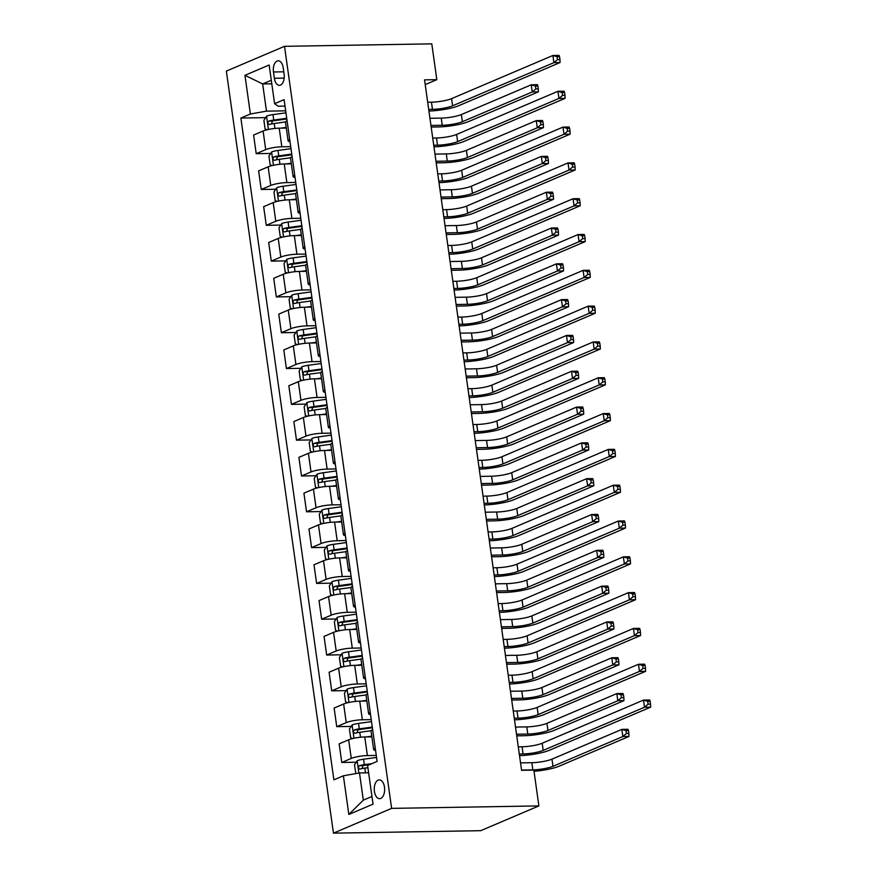<?xml version="1.0" encoding="UTF-8"?>
<svg xmlns="http://www.w3.org/2000/svg" width="877" height="877" viewBox="0 0 877 877"><rect width="100%" height="100%" fill="white"/><g stroke="black" fill="none" stroke-linecap="round" stroke-linejoin="round"><path stroke-width="1.32" d="M384.477 787.129A9.417 5.196 -91 0 0 379.281 779.861A9.417 5.196 -91 0 0 374.413 791.416A9.417 5.196 -91 0 0 379.598 798.684A9.417 5.196 -91 0 0 384.477 787.129M391.624 808.375L538.884 805.908L480.728 830.683L333.457 833.15L226.354 71.092L284.521 46.317L391.624 808.375L333.457 833.15M425.213 84.609L436.823 79.664L424.545 79.862L521.585 770.302L533.852 770.094L538.884 805.908M273.471 71.98L274.358 78.283A9.121 5.032 -91 0 0 279.379 85.321A9.121 5.032 -91 0 0 284.104 74.128L283.216 67.825A9.121 5.032 -91 0 0 278.184 60.787A9.121 5.032 -91 0 0 273.471 71.98L283.775 71.804M271.3 80.256L262.661 83.94L266.487 111.149L250.383 113.999L240.868 118.044L333.885 779.839L343.389 775.783L359.493 772.944L363.319 800.153L371.958 796.48M250.383 113.999L244.946 75.323L269.151 65.008L274.589 103.683L278.119 106.194L285.003 106.084M343.389 775.783L348.827 814.459L373.032 804.154L367.595 765.478L377.11 761.422L284.104 99.638L274.589 103.683M436.823 79.664L431.791 43.85L284.521 46.317M271.793 83.786L262.661 83.94L244.946 75.323M285.672 110.831L266.487 111.149M286.308 128.053L279.215 128.174A11.774 2.149 172 0 0 263.111 131.013L253.596 135.058L256.216 153.683L270.686 153.442M290.704 146.645L281.835 146.788A11.774 2.149 172 0 0 265.72 149.638L256.216 153.683M291.339 163.867L284.247 163.977A11.774 2.149 172 0 0 268.143 166.827L258.627 170.872L261.247 189.498L275.718 189.257M295.746 182.449L286.867 182.602A11.774 2.149 172 0 0 270.752 185.442L261.247 189.498M296.371 199.671L289.278 199.792A11.774 2.149 172 0 0 273.175 202.631L263.659 206.687L266.279 225.312L280.75 225.06M300.778 218.263L291.898 218.417A11.774 2.149 172 0 0 275.795 221.256L266.279 225.312M301.403 235.485L294.31 235.606A11.774 2.149 172 0 0 278.206 238.445L268.691 242.501L271.311 261.116L285.781 260.875M305.81 254.078L296.93 254.22A11.774 2.149 172 0 0 280.826 257.071L271.311 261.116M306.435 271.3L299.342 271.41A11.774 2.149 172 0 0 283.238 274.26L273.723 278.305L276.343 296.93L290.813 296.689M310.842 289.881L301.962 290.035A11.774 2.149 172 0 0 285.858 292.874L276.343 296.93M311.467 307.103L304.374 307.224A11.774 2.149 172 0 0 288.27 310.063L278.765 314.119L281.374 332.745L295.845 332.493M315.873 325.696L306.994 325.849A11.774 2.149 172 0 0 290.89 328.689L281.374 332.745M316.498 342.918L309.406 343.039A11.774 2.149 172 0 0 293.302 345.878L283.797 349.934L286.406 368.548L300.877 368.307M320.905 361.51L312.026 361.653A11.774 2.149 172 0 0 295.922 364.503L286.406 368.548M321.53 378.732L314.448 378.842A11.774 2.149 172 0 0 298.333 381.692L288.829 385.737L291.449 404.363L305.92 404.122M325.937 397.325L317.057 397.467A11.774 2.149 172 0 0 300.954 400.307L291.449 404.363M326.573 414.536L319.48 414.657A11.774 2.149 172 0 0 303.365 417.496L293.861 421.552L296.481 440.177L310.951 439.925M330.969 433.128L322.089 433.282A11.774 2.149 172 0 0 305.985 436.121L296.481 440.177M331.605 450.35L324.512 450.471A11.774 2.149 172 0 0 308.408 453.31L298.893 457.366L301.513 475.981L315.983 475.74M336.001 468.943L327.121 469.085A11.774 2.149 172 0 0 311.017 471.936L301.513 475.981M336.636 486.165L329.544 486.286A11.774 2.149 172 0 0 313.44 489.125L303.924 493.17L306.544 511.795L321.015 511.554M341.032 504.757L332.164 504.9A11.774 2.149 172 0 0 316.049 507.739L306.544 511.795M341.668 521.968L334.575 522.089A11.774 2.149 172 0 0 318.472 524.928L308.956 528.984L311.576 547.61L326.047 547.369M346.075 540.561L337.196 540.714A11.774 2.149 172 0 0 321.081 543.554L311.576 547.61M346.7 557.783L339.607 557.904A11.774 2.149 172 0 0 323.503 560.743L313.988 564.799L316.608 583.413L331.078 583.172M351.107 576.375L342.227 576.529A11.774 2.149 172 0 0 326.123 579.368L316.608 583.413M351.732 593.597L344.639 593.718A11.774 2.149 172 0 0 328.535 596.557L319.02 600.602L321.64 619.228L336.11 618.987M356.139 612.19L347.259 612.332A11.774 2.149 172 0 0 331.155 615.183L321.64 619.228M356.764 629.401L349.671 629.522A11.774 2.149 172 0 0 333.567 632.372L324.062 636.417L326.672 655.042L341.142 654.801M361.171 647.993L352.291 648.147A11.774 2.149 172 0 0 336.187 650.986L326.672 655.042M361.795 665.215L354.703 665.336A11.774 2.149 172 0 0 338.599 668.175L329.094 672.231L331.703 690.846L346.174 690.605M366.202 683.808L357.323 683.961A11.774 2.149 172 0 0 341.219 686.801L331.703 690.846M366.827 701.03L359.734 701.151A11.774 2.149 172 0 0 343.631 703.99L334.126 708.035L336.735 726.66L351.206 726.419M371.234 719.622L362.354 719.765A11.774 2.149 172 0 0 346.251 722.615L336.735 726.66M371.859 736.833L364.777 736.954A11.774 2.149 172 0 0 348.662 739.804L339.158 743.849L341.778 762.475L356.248 762.234M376.266 755.426L367.386 755.579A11.774 2.149 172 0 0 351.282 758.419L341.778 762.475M368.625 772.79L359.493 772.944M287.075 120.807A11.774 2.149 172 0 0 285.474 122.177L288.094 140.802A11.774 2.149 172 0 0 290.013 141.668M240.868 118.044L265.654 117.628M289.695 139.432A11.774 2.149 172 0 0 288.094 140.802M292.107 156.621A11.774 2.149 172 0 0 290.506 157.992L293.126 176.606A11.774 2.149 172 0 0 295.045 177.483M294.727 175.236A11.774 2.149 172 0 0 293.126 176.606M297.139 192.425A11.774 2.149 172 0 0 295.549 193.795L298.158 212.42A11.774 2.149 172 0 0 300.077 213.297M299.759 211.05A11.774 2.149 172 0 0 298.158 212.42M302.181 228.239A11.774 2.149 172 0 0 300.581 229.61L303.19 248.235A11.774 2.149 172 0 0 305.108 249.101M304.79 246.865A11.774 2.149 172 0 0 303.19 248.235M307.213 264.054A11.774 2.149 172 0 0 305.613 265.424L308.233 284.038A11.774 2.149 172 0 0 310.14 284.915M309.822 282.668A11.774 2.149 172 0 0 308.233 284.038M312.245 299.857A11.774 2.149 172 0 0 310.644 301.228L313.264 319.853A11.774 2.149 172 0 0 315.172 320.73M314.854 318.483A11.774 2.149 172 0 0 313.264 319.853M317.277 335.672A11.774 2.149 172 0 0 315.676 337.042L318.296 355.667A11.774 2.149 172 0 0 320.204 356.533M319.897 354.297A11.774 2.149 172 0 0 318.296 355.667M322.308 371.486A11.774 2.149 172 0 0 320.708 372.857L323.328 391.471A11.774 2.149 172 0 0 325.235 392.348M324.928 390.101A11.774 2.149 172 0 0 323.328 391.471M327.34 407.29A11.774 2.149 172 0 0 325.74 408.66L328.36 427.285A11.774 2.149 172 0 0 330.278 428.162M329.96 425.915A11.774 2.149 172 0 0 328.36 427.285M332.372 443.104A11.774 2.149 172 0 0 330.772 444.475L333.392 463.1A11.774 2.149 172 0 0 335.31 463.966M334.992 461.73A11.774 2.149 172 0 0 333.392 463.1M337.404 478.919A11.774 2.149 172 0 0 335.803 480.289L338.423 498.903A11.774 2.149 172 0 0 340.342 499.78M340.024 497.533A11.774 2.149 172 0 0 338.423 498.903M342.436 514.733A11.774 2.149 172 0 0 340.846 516.093L343.455 534.718A11.774 2.149 172 0 0 345.374 535.595M345.056 533.348A11.774 2.149 172 0 0 343.455 534.718M347.467 550.537A11.774 2.149 172 0 0 345.878 551.907L348.487 570.532A11.774 2.149 172 0 0 350.405 571.409M350.087 569.162A11.774 2.149 172 0 0 348.487 570.532M352.51 586.351A11.774 2.149 172 0 0 350.91 587.722L353.519 606.336A11.774 2.149 172 0 0 355.437 607.213M355.119 604.977A11.774 2.149 172 0 0 353.519 606.336M357.542 622.166A11.774 2.149 172 0 0 355.941 623.525L358.561 642.15A11.774 2.149 172 0 0 360.469 643.027M360.151 640.78A11.774 2.149 172 0 0 358.561 642.15M362.574 657.969A11.774 2.149 172 0 0 360.973 659.34L363.593 677.965A11.774 2.149 172 0 0 365.501 678.842M365.194 676.595A11.774 2.149 172 0 0 363.593 677.965M367.606 693.784A11.774 2.149 172 0 0 366.005 695.154L368.625 713.768A11.774 2.149 172 0 0 370.532 714.645M370.226 712.409A11.774 2.149 172 0 0 368.625 713.768M372.637 729.598A11.774 2.149 172 0 0 371.037 730.958L373.657 749.583A11.774 2.149 172 0 0 375.564 750.46M375.257 748.213A11.774 2.149 172 0 0 373.657 749.583M348.827 814.459L363.319 800.153M428.7 109.417L432.46 109.351A14.712 2.686 172 0 0 452.598 105.799L553.913 62.651L552.905 55.481L559.044 55.383L559.548 56.687L557.092 56.731L557.498 59.603L559.954 59.559L559.548 56.687M427.691 102.247L431.462 102.192A14.712 2.686 172 0 0 451.589 98.641L552.905 55.481L557.092 56.731M557.498 59.603L553.913 62.651L560.052 62.541L458.737 105.7A22.068 4.023 -8 0 1 428.93 111.017M560.052 62.541L559.954 59.559M280.837 128.141L286.209 127.406M267.068 129.774L265.095 128.919L263.889 120.324L266.63 116.126A7.794 1.425 -8 0 1 272.977 114.624L285.957 112.837M430.958 125.455L442.249 125.268A14.712 2.686 172 0 0 462.387 121.717L532.262 91.953L538.401 91.855L468.526 121.607A22.068 4.023 -8 0 1 438.325 126.935L431.177 127.055M286.724 118.274L273.745 120.072A7.794 1.425 172 0 0 268.877 121.059C267.43 122.725 267.595 123.876 269.36 124.501A7.794 1.425 -8 0 1 274.227 123.504L285.507 121.947M271.421 123.986L272.418 121.004A3.968 0.724 -8 0 1 273.777 120.763L286.823 118.965M429.949 118.296L441.252 118.099A14.712 2.686 172 0 0 461.379 114.547L531.254 84.795L537.393 84.685L537.897 86.001L535.441 86.034L535.847 88.906L538.303 88.862L537.897 86.001M535.847 88.906L532.262 91.953L531.254 84.795L535.441 86.034M538.401 91.855L538.303 88.862M433.731 145.231L437.502 145.165A14.712 2.686 172 0 0 457.63 141.614L558.945 98.454L557.936 91.296L564.075 91.197L564.58 92.502L562.124 92.545L562.53 95.407L564.985 95.363L564.58 92.502M432.723 138.062L436.494 137.996A14.712 2.686 172 0 0 456.621 134.444L557.936 91.296L562.124 92.545M562.53 95.407L558.945 98.454L565.084 98.356L463.769 141.504A22.068 4.023 -8 0 1 433.962 146.832M565.084 98.356L564.985 95.363M438.763 181.035L442.534 180.969A14.712 2.686 172 0 0 462.661 177.417L563.977 134.269L562.968 127.11L569.107 127.001L569.611 128.316L567.156 128.36L567.562 131.221L570.017 131.177L569.611 128.316M437.766 173.876L441.526 173.81A14.712 2.686 172 0 0 461.653 170.259L562.968 127.11L567.156 128.36M567.562 131.221L563.977 134.269L570.116 134.17L468.8 177.318A22.068 4.023 -8 0 1 438.993 182.635M570.116 134.17L570.017 131.177M443.806 216.849L447.566 216.783A14.712 2.686 172 0 0 467.693 213.232L569.009 170.083L568 162.914L574.139 162.815L574.643 164.131L572.188 164.163L572.593 167.036L575.049 166.992L574.643 164.131M442.797 209.691L446.557 209.625A14.712 2.686 172 0 0 466.685 206.073L568 162.914L572.188 164.163M572.593 167.036L569.009 170.083L575.148 169.974L473.832 213.133A22.068 4.023 -8 0 1 444.025 218.45M575.148 169.974L575.049 166.992M285.88 163.955L291.241 163.21M272.1 165.578L270.138 164.733L268.921 156.139L271.673 151.94A7.794 1.425 -8 0 1 278.009 150.438L290.989 148.651M435.99 161.269L447.281 161.072A14.712 2.686 172 0 0 467.419 157.52L537.294 127.768L543.433 127.658L473.558 157.421A22.068 4.023 -8 0 1 443.356 162.749L436.22 162.87M291.756 154.089L278.776 155.876A7.794 1.425 172 0 0 273.909 156.873C272.462 158.54 272.626 159.68 274.402 160.305A7.794 1.425 -8 0 1 279.259 159.318L290.539 157.761M276.452 159.8L277.45 156.808A3.968 0.724 -8 0 1 278.809 156.577L291.855 154.78M434.981 154.1L446.283 153.913A14.712 2.686 172 0 0 466.411 150.362L536.285 120.598L542.424 120.5L542.929 121.804L540.473 121.848L540.879 124.709L543.334 124.677L542.929 121.804M540.879 124.709L537.294 127.768L536.285 120.598L540.473 121.848M543.433 127.658L543.334 124.677M290.912 199.77L296.283 199.024M277.132 201.392L275.17 200.548L273.964 191.953L276.704 187.744A7.794 1.425 -8 0 1 283.041 186.242L296.02 184.455M441.021 197.073L452.324 196.886A14.712 2.686 172 0 0 472.451 193.335L542.326 163.571L548.465 163.473L478.59 193.236A22.068 4.023 -8 0 1 448.388 198.564L441.252 198.684M296.788 189.903L283.808 191.69A7.794 1.425 172 0 0 278.952 192.677C277.494 194.354 277.658 195.494 279.434 196.119A7.794 1.425 -8 0 1 284.291 195.132L295.571 193.576M281.495 195.615L282.482 192.622A3.968 0.724 -8 0 1 283.852 192.392L296.886 190.594M440.013 189.914L451.315 189.728A14.712 2.686 172 0 0 471.442 186.176L541.317 156.413L547.456 156.314L547.961 157.619L545.505 157.663L545.911 160.524L548.366 160.48L547.961 157.619M545.911 160.524L542.326 163.571L541.317 156.413L545.505 157.663M548.465 163.473L548.366 160.48M295.944 235.573L301.315 234.839M282.164 237.207L280.201 236.351L278.996 227.757L281.736 223.558A7.794 1.425 -8 0 1 288.073 222.056L301.052 220.27M446.053 232.887L457.355 232.701A14.712 2.686 172 0 0 477.483 229.149L547.358 199.386L553.497 199.287L483.622 229.04A22.068 4.023 -8 0 1 453.42 234.378L446.283 234.488M301.82 225.707L288.84 227.505A7.794 1.425 172 0 0 283.984 228.491C282.526 230.158 282.69 231.309 284.466 231.934A7.794 1.425 -8 0 1 289.322 230.936L300.603 229.379M286.527 231.418L287.513 228.437A3.968 0.724 -8 0 1 288.884 228.195L301.918 226.398M445.045 225.729L456.347 225.542A14.712 2.686 172 0 0 476.474 221.98L546.349 192.227L552.488 192.118L552.992 193.433L550.537 193.466L550.942 196.338L553.398 196.295L552.992 193.433M550.942 196.338L547.358 199.386L546.349 192.227L550.537 193.466M553.497 199.287L553.398 196.295M448.838 252.664L452.598 252.598A14.712 2.686 172 0 0 472.725 249.046L574.04 205.887L573.043 198.728L579.171 198.63L579.675 199.934L577.219 199.978L577.625 202.839L580.081 202.806L579.675 199.934M447.829 245.494L451.589 245.428A14.712 2.686 172 0 0 471.727 241.877L573.043 198.728L577.219 199.978M577.625 202.839L574.04 205.887L580.179 205.788L478.864 248.936A22.068 4.023 -8 0 1 449.057 254.264M580.179 205.788L580.081 202.806M300.975 271.388L306.347 270.642M287.196 273.01L285.233 272.166L284.027 263.571L286.768 259.373A7.794 1.425 -8 0 1 293.104 257.871L306.084 256.084M451.085 268.702L462.387 268.515A14.712 2.686 172 0 0 482.514 264.953L552.389 235.2L558.528 235.091L488.653 264.854A22.068 4.023 -8 0 1 458.452 270.182L451.315 270.302M306.851 261.521L293.872 263.308A7.794 1.425 172 0 0 289.015 264.306C287.557 265.972 287.722 267.112 289.498 267.737A7.794 1.425 -8 0 1 294.354 266.751L305.645 265.194M291.559 267.233L292.545 264.24A3.968 0.724 -8 0 1 293.916 264.01L306.95 262.212M450.076 261.532L461.379 261.346A14.712 2.686 172 0 0 481.506 257.794L551.381 228.031L557.52 227.932L558.024 229.237L555.569 229.281L555.974 232.142L558.43 232.109L558.024 229.237M555.974 232.142L552.389 235.2L551.381 228.031L555.569 229.281M558.528 235.091L558.43 232.109M453.869 288.467L457.63 288.401A14.712 2.686 172 0 0 477.757 284.85L579.072 241.701L578.075 234.543L584.203 234.433L584.707 235.749L582.262 235.792L582.657 238.654L585.112 238.61L584.707 235.749M452.861 281.309L456.621 281.243A14.712 2.686 172 0 0 476.759 277.691L578.075 234.543L582.262 235.792M582.657 238.654L579.072 241.701L585.211 241.603L483.896 284.751A22.068 4.023 -8 0 1 454.089 290.068M585.211 241.603L585.112 238.61M306.007 307.202L311.379 306.457M292.238 308.825L290.265 307.98L289.059 299.386L291.8 295.176A7.794 1.425 -8 0 1 298.136 293.685L311.127 291.888M456.117 304.516L467.419 304.319A14.712 2.686 172 0 0 487.546 300.767L557.421 271.004L563.56 270.905L493.685 300.668A22.068 4.023 -8 0 1 463.484 305.996L456.347 306.117M311.883 297.336L298.904 299.123A7.794 1.425 172 0 0 294.047 300.12C292.589 301.787 292.754 302.927 294.529 303.552A7.794 1.425 -8 0 1 299.386 302.565L310.677 301.008M296.59 303.047L297.577 300.055A3.968 0.724 -8 0 1 298.947 299.824L311.982 298.027M455.119 297.347L466.411 297.16A14.712 2.686 172 0 0 486.549 293.609L556.424 263.845L562.552 263.747L563.056 265.051L560.6 265.095L561.006 267.956L563.462 267.913L563.056 265.051M561.006 267.956L557.421 271.004L556.424 263.845L560.6 265.095M563.56 270.905L563.462 267.913M458.901 324.282L462.661 324.216A14.712 2.686 172 0 0 482.799 320.664L584.115 277.516L583.106 270.357L589.234 270.248L589.75 271.563L587.294 271.596L587.689 274.468L590.144 274.424L589.75 271.563M457.893 317.123L461.653 317.057A14.712 2.686 172 0 0 481.791 313.506L583.106 270.357L587.294 271.596M587.689 274.468L584.115 277.516L590.243 277.406L488.927 320.565A22.068 4.023 -8 0 1 459.12 325.882M590.243 277.406L590.144 274.424M311.039 343.006L316.411 342.271M297.27 344.639L295.297 343.784L294.091 335.189L296.832 330.991A7.794 1.425 -8 0 1 303.168 329.489L316.158 327.702M461.149 340.32L472.451 340.133A14.712 2.686 172 0 0 492.578 336.582L562.453 306.818L568.592 306.72L498.717 336.472A22.068 4.023 -8 0 1 468.515 341.811L461.379 341.931M316.915 333.15L303.935 334.937A7.794 1.425 172 0 0 299.079 335.924C297.632 337.59 297.785 338.741 299.561 339.366A7.794 1.425 -8 0 1 304.418 338.369L315.709 336.812M301.622 338.851L302.609 335.869A3.968 0.724 -8 0 1 303.979 335.628L317.014 333.841M460.151 333.161L471.442 332.975A14.712 2.686 172 0 0 491.58 329.412L561.455 299.66L567.583 299.55L568.088 300.866L565.643 300.91L566.038 303.771L568.493 303.727L568.088 300.866M566.038 303.771L562.453 306.818L561.455 299.66L565.643 300.91M568.592 306.72L568.493 303.727M463.933 360.096L467.693 360.03A14.712 2.686 172 0 0 487.831 356.479L589.147 313.33L588.138 306.161L594.277 306.062L594.781 307.367L592.326 307.41L592.72 310.272L595.176 310.239L594.781 307.367M462.924 352.927L466.685 352.872A14.712 2.686 172 0 0 486.823 349.309L588.138 306.161L592.326 307.41M592.72 310.272L589.147 313.33L595.275 313.221L493.959 356.369A22.068 4.023 -8 0 1 464.152 361.697M595.275 313.221L595.176 310.239M316.071 378.82L321.442 378.075M302.302 380.443L300.329 379.598L299.123 371.004L301.863 366.805A7.794 1.425 -8 0 1 308.211 365.303L321.19 363.517M466.191 376.134L477.483 375.948A14.712 2.686 172 0 0 497.621 372.385L567.496 342.633L573.624 342.523L503.749 372.286A22.068 4.023 -8 0 1 473.558 377.614L466.411 377.735M321.958 368.954L308.967 370.741A7.794 1.425 172 0 0 304.111 371.738C302.664 373.405 302.817 374.556 304.593 375.181A7.794 1.425 -8 0 1 309.449 374.183L320.741 372.626M306.654 374.665L307.641 371.684A3.968 0.724 -8 0 1 309.011 371.442L322.045 369.645M465.183 368.976L476.474 368.778A14.712 2.686 172 0 0 496.612 365.227L566.487 335.463L572.626 335.365L573.13 336.669L570.675 336.713L571.07 339.585L573.525 339.542L573.13 336.669M571.07 339.585L567.496 342.633L566.487 335.463L570.675 336.713M573.624 342.523L573.525 339.542M468.965 395.9L472.725 395.845A14.712 2.686 172 0 0 492.863 392.282L594.178 349.134L593.17 341.975L599.309 341.877L599.813 343.181L597.358 343.225L597.763 346.086L600.208 346.042L599.813 343.181M467.956 388.741L471.716 388.675A14.712 2.686 172 0 0 491.854 385.124L593.17 341.975L597.358 343.225M597.763 346.086L594.178 349.134L600.317 349.035L498.991 392.183A22.068 4.023 -8 0 1 469.195 397.511M600.317 349.035L600.208 346.042M321.103 414.635L326.474 413.889M307.334 416.257L305.36 415.413L304.155 406.818L306.895 402.609A7.794 1.425 -8 0 1 313.242 401.118L326.222 399.32M471.223 411.949L482.514 411.752A14.712 2.686 172 0 0 502.653 408.2L572.528 378.436L578.656 378.338L508.781 408.101A22.068 4.023 -8 0 1 478.59 413.429L471.442 413.549M326.989 404.768L313.999 406.555A7.794 1.425 172 0 0 309.142 407.553C307.695 409.219 307.849 410.359 309.625 410.984A7.794 1.425 -8 0 1 314.481 409.998L325.773 408.441M311.686 410.48L312.672 407.487A3.968 0.724 -8 0 1 314.043 407.257L327.088 405.459M470.215 404.779L481.506 404.593A14.712 2.686 172 0 0 501.644 401.041L571.519 371.278L577.658 371.179L578.162 372.484L575.707 372.528L576.101 375.389L578.557 375.345L578.162 372.484M576.101 375.389L572.528 378.436L571.519 371.278L575.707 372.528M578.656 378.338L578.557 375.345M473.997 431.714L477.757 431.648A14.712 2.686 172 0 0 497.895 428.097L599.21 384.948L598.202 377.79L604.341 377.68L604.845 378.996L602.389 379.028L602.795 381.901L605.251 381.857L604.845 378.996M472.988 424.556L476.759 424.49A14.712 2.686 172 0 0 496.886 420.938L598.202 377.79L602.389 379.028M602.795 381.901L599.21 384.948L605.349 384.85L504.034 427.998A22.068 4.023 -8 0 1 474.227 433.315M605.349 384.85L605.251 381.857M326.134 450.438L331.506 449.704M312.365 452.072L310.392 451.216L309.186 442.622L311.927 438.423A7.794 1.425 -8 0 1 318.274 436.921L331.254 435.135M476.255 447.752L487.546 447.566A14.712 2.686 172 0 0 507.684 444.014L577.559 414.251L583.698 414.152L513.812 443.905A22.068 4.023 -8 0 1 483.622 449.243L476.474 449.364M332.021 440.583L319.042 442.37A7.794 1.425 172 0 0 314.174 443.356C312.727 445.023 312.892 446.174 314.657 446.799A7.794 1.425 -8 0 1 319.524 445.801L330.804 444.255M316.718 446.294L317.704 443.302A3.968 0.724 -8 0 1 319.075 443.06L332.12 441.274M475.246 440.594L486.538 440.407A14.712 2.686 172 0 0 506.676 436.845L576.551 407.092L582.69 406.983L583.194 408.298L580.738 408.342L581.144 411.203L583.589 411.16L583.194 408.298M581.144 411.203L577.559 414.251L576.551 407.092L580.738 408.342M583.698 414.152L583.589 411.16M479.028 467.529L482.799 467.463A14.712 2.686 172 0 0 502.927 463.911L604.242 420.763L603.233 413.593L609.372 413.495L609.877 414.799L607.421 414.843L607.827 417.704L610.282 417.671L609.877 414.799M478.02 460.359L481.791 460.304A14.712 2.686 172 0 0 501.918 456.742L603.233 413.593L607.421 414.843M607.827 417.704L604.242 420.763L610.381 420.653L509.066 463.801A22.068 4.023 -8 0 1 479.259 469.129M610.381 420.653L610.282 417.671M331.166 486.253L336.538 485.507M317.397 487.875L315.435 487.031L314.218 478.436L316.97 474.238A7.794 1.425 -8 0 1 323.306 472.736L336.286 470.949M481.287 483.567L492.578 483.38A14.712 2.686 172 0 0 512.716 479.829L582.591 450.065L588.73 449.956L518.855 479.719A22.068 4.023 -8 0 1 488.653 485.047L481.506 485.167M337.053 476.386L324.073 478.173A7.794 1.425 172 0 0 319.206 479.171C317.759 480.837 317.923 481.988 319.688 482.613A7.794 1.425 -8 0 1 324.556 481.616L335.836 480.059M321.749 482.098L322.747 479.116A3.968 0.724 -8 0 1 324.106 478.875L337.152 477.077M480.278 476.408L491.58 476.211A14.712 2.686 172 0 0 511.708 472.659L581.583 442.896L587.722 442.797L588.226 444.113L585.77 444.146L586.176 447.018L588.631 446.974L588.226 444.113M586.176 447.018L582.591 450.065L581.583 442.896L585.77 444.146M588.73 449.956L588.631 446.974M484.06 503.332L487.831 503.277A14.712 2.686 172 0 0 507.958 499.715L609.274 456.566L608.265 449.408L614.404 449.309L614.909 450.614L612.453 450.657L612.859 453.519L615.314 453.475L614.909 450.614M483.063 496.174L486.823 496.108A14.712 2.686 172 0 0 506.95 492.556L608.265 449.408L612.453 450.657M612.859 453.519L609.274 456.566L615.413 456.468L514.097 499.616A22.068 4.023 -8 0 1 484.29 504.944M615.413 456.468L615.314 453.475M336.209 522.067L341.581 521.322M322.429 523.69L320.467 522.845L319.25 514.251L322.002 510.041A7.794 1.425 -8 0 1 328.338 508.55L341.317 506.753M486.318 519.381L497.621 519.184A14.712 2.686 172 0 0 517.748 515.632L587.623 485.869L593.762 485.77L523.887 515.533A22.068 4.023 -8 0 1 493.685 520.861L486.549 520.982M342.085 512.201L329.105 513.988A7.794 1.425 172 0 0 324.249 514.985C322.791 516.652 322.955 517.792 324.731 518.417A7.794 1.425 -8 0 1 329.588 517.43L340.868 515.873M326.781 517.912L327.779 514.92A3.968 0.724 -8 0 1 329.138 514.689L342.183 512.892M485.31 512.212L496.612 512.025A14.712 2.686 172 0 0 516.739 508.474L586.614 478.71L592.753 478.612L593.258 479.916L590.802 479.96L591.208 482.821L593.663 482.788L593.258 479.916M591.208 482.821L587.623 485.869L586.614 478.71L590.802 479.96M593.762 485.77L593.663 482.788M489.092 539.147L492.863 539.081A14.712 2.686 172 0 0 512.99 535.529L614.306 492.381L613.297 485.222L619.436 485.113L619.94 486.428L617.485 486.461L617.89 489.333L620.346 489.289L619.94 486.428M488.094 531.988L491.854 531.922A14.712 2.686 172 0 0 511.982 528.371L613.297 485.222L617.485 486.461M617.89 489.333L614.306 492.381L620.445 492.282L519.129 535.43A22.068 4.023 -8 0 1 489.322 540.747M620.445 492.282L620.346 489.289M341.241 557.871L346.612 557.136M327.461 559.504L325.499 558.66L324.293 550.065L327.033 545.856A7.794 1.425 -8 0 1 333.37 544.354L346.349 542.567M491.35 555.185L502.653 554.998A14.712 2.686 172 0 0 522.78 551.447L592.655 521.683L598.794 521.585L528.919 551.337A22.068 4.023 -8 0 1 498.717 556.676L491.58 556.796M347.117 548.015L334.137 549.802A7.794 1.425 172 0 0 329.281 550.789C327.823 552.455 327.987 553.606 329.763 554.231A7.794 1.425 -8 0 1 334.619 553.234L345.9 551.688M331.824 553.727L332.811 550.734A3.968 0.724 -8 0 1 334.181 550.504L347.215 548.706M490.342 548.026L501.644 547.84A14.712 2.686 172 0 0 521.771 544.288L591.646 514.525L597.785 514.415L598.289 515.731L595.834 515.775L596.239 518.636L598.695 518.592L598.289 515.731M596.239 518.636L592.655 521.683L591.646 514.525L595.834 515.775M598.794 521.585L598.695 518.592M494.135 574.961L497.895 574.895A14.712 2.686 172 0 0 518.022 571.344L619.337 528.195L618.329 521.026L624.468 520.927L624.972 522.232L622.517 522.275L622.922 525.137L625.378 525.104L624.972 522.232M493.126 567.792L496.886 567.737A14.712 2.686 172 0 0 517.013 564.174L618.329 521.026L622.517 522.275M622.922 525.137L619.337 528.195L625.476 528.086L524.161 571.234A22.068 4.023 -8 0 1 494.354 576.562M625.476 528.086L625.378 525.104M346.272 593.685L351.644 592.951M332.493 595.308L330.53 594.463L329.324 585.869L332.065 581.67A7.794 1.425 -8 0 1 338.401 580.168L351.381 578.381M496.382 590.999L507.684 590.813A14.712 2.686 172 0 0 527.811 587.261L597.686 557.498L603.825 557.388L533.95 587.151A22.068 4.023 -8 0 1 503.749 592.479L496.612 592.6M352.148 583.819L339.169 585.617A7.794 1.425 172 0 0 334.312 586.603C332.854 588.27 333.019 589.421 334.795 590.046A7.794 1.425 -8 0 1 339.651 589.048L350.932 587.491M336.856 589.53L337.842 586.549A3.968 0.724 -8 0 1 339.213 586.307L352.247 584.51M495.373 583.841L506.676 583.643A14.712 2.686 172 0 0 526.803 580.092L596.678 550.339L602.817 550.23L603.321 551.545L600.866 551.578L601.271 554.45L603.727 554.407L603.321 551.545M601.271 554.45L597.686 557.498L596.678 550.339L600.866 551.578M603.825 557.388L603.727 554.407M499.166 610.765L502.927 610.71A14.712 2.686 172 0 0 523.054 607.158L624.369 563.999L623.372 556.84L629.5 556.742L630.004 558.046L627.548 558.09L627.954 560.951L630.41 560.907L630.004 558.046M498.158 603.606L501.918 603.54A14.712 2.686 172 0 0 522.056 599.989L623.372 556.84L627.548 558.09M627.954 560.951L624.369 563.999L630.508 563.9L529.193 607.048A22.068 4.023 -8 0 1 499.386 612.376M630.508 563.9L630.41 560.907M351.304 629.5L356.676 628.754M337.535 631.122L335.562 630.278L334.356 621.683L337.097 617.474A7.794 1.425 -8 0 1 343.433 615.983L356.413 614.185M501.414 626.814L512.716 626.616A14.712 2.686 172 0 0 532.843 623.065L602.718 593.312L608.857 593.203L538.982 622.966A22.068 4.023 -8 0 1 508.781 628.294L501.644 628.414M357.18 619.633L344.201 621.42A7.794 1.425 172 0 0 339.344 622.418C337.886 624.084 338.051 625.224 339.827 625.849A7.794 1.425 -8 0 1 344.683 624.862L355.974 623.306M341.887 625.345L342.874 622.352A3.968 0.724 -8 0 1 344.244 622.122L357.279 620.324M500.405 619.644L511.708 619.458A14.712 2.686 172 0 0 531.835 615.906L601.71 586.143L607.849 586.044L608.353 587.349L605.897 587.393L606.303 590.254L608.759 590.221L608.353 587.349M606.303 590.254L602.718 593.312L601.71 586.143L605.897 587.393M608.857 593.203L608.759 590.221M504.198 646.579L507.958 646.513A14.712 2.686 172 0 0 528.086 642.962L629.401 599.813L628.403 592.655L634.531 592.545L635.036 593.861L632.591 593.893L632.986 596.766L635.441 596.722L635.036 593.861M503.19 639.421L506.95 639.355A14.712 2.686 172 0 0 527.088 635.803L628.403 592.655L632.591 593.893M632.986 596.766L629.401 599.813L635.54 599.715L534.225 642.863A22.068 4.023 -8 0 1 504.418 648.18M635.54 599.715L635.441 596.722M356.336 665.303L361.708 664.569M342.567 666.937L340.594 666.092L339.388 657.498L342.129 653.288A7.794 1.425 -8 0 1 348.465 651.786L361.456 650M506.446 662.617L517.748 662.431A14.712 2.686 172 0 0 537.875 658.879L607.75 629.116L613.889 629.017L544.014 658.78A22.068 4.023 -8 0 1 513.812 664.108L506.676 664.229M362.212 655.448L349.232 657.235A7.794 1.425 172 0 0 344.376 658.221C342.918 659.888 343.082 661.039 344.858 661.664A7.794 1.425 -8 0 1 349.715 660.666L361.006 659.12M346.919 661.159L347.906 658.167A3.968 0.724 -8 0 1 349.276 657.936L362.311 656.139M505.448 655.459L516.739 655.272A14.712 2.686 172 0 0 536.877 651.721L606.752 621.957L612.88 621.859L613.385 623.163L610.929 623.207L611.335 626.068L613.79 626.025L613.385 623.163M611.335 626.068L607.75 629.116L606.752 621.957L610.929 623.207M613.889 629.017L613.79 626.025M509.23 682.394L512.99 682.328A14.712 2.686 172 0 0 533.128 678.776L634.444 635.628L633.435 628.458L639.574 628.36L640.078 629.664L637.623 629.708L638.017 632.569L640.473 632.536L640.078 629.664M508.221 675.224L511.982 675.169A14.712 2.686 172 0 0 532.12 671.618L633.435 628.458L637.623 629.708M638.017 632.569L634.444 635.628L640.572 635.518L539.256 678.666A22.068 4.023 -8 0 1 509.449 683.994M640.572 635.518L640.473 632.536M361.368 701.118L366.739 700.383M347.599 702.751L345.626 701.896L344.42 693.301L347.16 689.103A7.794 1.425 -8 0 1 353.497 687.601L366.487 685.814M511.477 698.432L522.78 698.245A14.712 2.686 172 0 0 542.907 694.694L612.793 664.93L618.921 664.832L549.046 694.584A22.068 4.023 -8 0 1 518.855 699.912L511.708 700.032M367.244 691.251L354.264 693.049A7.794 1.425 172 0 0 349.408 694.036C347.961 695.702 348.114 696.853 349.89 697.478A7.794 1.425 -8 0 1 354.747 696.481L366.038 694.924M351.951 696.963L352.938 693.981A3.968 0.724 -8 0 1 354.308 693.74L367.342 691.942M510.48 691.273L521.771 691.076A14.712 2.686 172 0 0 541.909 687.524L611.784 657.772L617.912 657.662L618.417 658.978L615.972 659.011L616.367 661.883L618.822 661.839L618.417 658.978M616.367 661.883L612.793 664.93L611.784 657.772L615.972 659.011M618.921 664.832L618.822 661.839M514.262 718.197L518.022 718.142A14.712 2.686 172 0 0 538.16 714.591L639.476 671.431L638.467 664.273L644.606 664.174L645.11 665.479L642.655 665.522L643.049 668.384L645.505 668.34L645.11 665.479M513.253 711.039L517.013 710.973A14.712 2.686 172 0 0 537.152 707.421L638.467 664.273L642.655 665.522M643.049 668.384L639.476 671.431L645.604 671.333L544.288 714.481A22.068 4.023 -8 0 1 514.492 719.809M645.604 671.333L645.505 668.34M366.4 736.932L371.771 736.187M352.631 738.555L350.657 737.71L349.452 729.116L352.192 724.906A7.794 1.425 -8 0 1 358.54 723.415L371.519 721.628M516.52 734.246L527.811 734.049A14.712 2.686 172 0 0 547.95 730.497L617.825 700.745L623.953 700.635L554.078 730.398A22.068 4.023 -8 0 1 523.887 735.726L516.739 735.847M372.286 727.066L359.296 728.853A7.794 1.425 172 0 0 354.44 729.85C352.993 731.517 353.146 732.657 354.922 733.282A7.794 1.425 -8 0 1 359.778 732.295L371.07 730.738M356.983 732.777L357.969 729.785A3.968 0.724 -8 0 1 359.34 729.554L372.374 727.757M515.512 727.077L526.803 726.89A14.712 2.686 172 0 0 546.941 723.339L616.816 693.575L622.955 693.477L623.459 694.781L621.004 694.825L621.398 697.686L623.854 697.653L623.459 694.781M621.398 697.686L617.825 700.745L616.816 693.575L621.004 694.825M623.953 700.635L623.854 697.653M519.294 754.012L523.054 753.946A14.712 2.686 172 0 0 543.192 750.394L644.507 707.246L643.499 700.087L649.638 699.978L650.142 701.293L647.686 701.337L648.092 704.198L650.537 704.154L650.142 701.293M518.285 746.853L522.056 746.787A14.712 2.686 172 0 0 542.183 743.236L643.499 700.087L647.686 701.337M648.092 704.198L644.507 707.246L650.646 707.147L549.331 750.295A22.068 4.023 -8 0 1 519.524 755.612M650.646 707.147L650.537 704.154M355.843 773.591L354.483 764.93L357.224 760.721A7.794 1.425 -8 0 1 363.571 759.219L376.551 757.432M371.958 763.615L364.328 764.667A7.794 1.425 172 0 0 359.471 765.654C358.024 767.32 358.178 768.471 359.954 769.096A7.794 1.425 -8 0 1 364.81 768.109L367.912 767.682M362.015 768.592L363.001 765.599A3.968 0.724 -8 0 1 364.372 765.369L369.524 764.656M520.543 762.891L531.835 762.705A14.712 2.686 172 0 0 551.973 759.153L621.848 729.39L627.987 729.291L628.491 730.596L626.035 730.64L626.441 733.501L628.886 733.457L628.491 730.596M521.552 770.05L532.843 769.863A14.712 2.686 172 0 0 552.981 766.312L622.856 736.548L621.848 729.39L626.035 730.64M626.441 733.501L622.856 736.548L628.984 736.45L559.109 766.213A22.068 4.023 -8 0 1 534.027 771.289M628.984 736.45L628.886 733.457M281.835 146.788L279.215 128.174M286.867 182.602L284.247 163.977M291.898 218.417L289.278 199.792M296.93 254.22L294.31 235.606M301.962 290.035L299.342 271.41M306.994 325.849L304.374 307.224M312.026 361.653L309.406 343.039M317.057 397.467L314.448 378.842M322.089 433.282L319.48 414.657M327.121 469.085L324.512 450.471M332.164 504.9L329.544 486.286M337.196 540.714L334.575 522.089M342.227 576.529L339.607 557.904M347.259 612.332L344.639 593.718M352.291 648.147L349.671 629.522M357.323 683.961L354.703 665.336M362.354 719.765L359.734 701.151M367.386 755.579L364.777 736.954M265.72 149.638L263.111 131.013M270.752 185.442L268.143 166.827M275.795 221.256L273.175 202.631M280.826 257.071L278.206 238.445M285.858 292.874L283.238 274.26M290.89 328.689L288.27 310.063M295.922 364.503L293.302 345.878M300.954 400.307L298.333 381.692M305.985 436.121L303.365 417.496M311.017 471.936L308.408 453.31M316.049 507.739L313.44 489.125M321.081 543.554L318.472 524.928M326.123 579.368L323.503 560.743M331.155 615.183L328.535 596.557M336.187 650.986L333.567 632.372M341.219 686.801L338.599 668.175M346.251 722.615L343.631 703.99M351.282 758.419L348.662 739.804M284.17 78.119L274.358 78.283M431.462 102.192L432.46 109.351M451.589 98.641L452.598 105.799M266.564 116.224L268.428 129.456M274.227 123.504L274.918 128.448M272.977 114.624L273.745 120.072M441.252 118.099L442.249 125.268M461.379 114.547L462.387 121.717M272.418 121.004L268.877 121.059M436.494 137.996L437.502 145.165M456.621 134.444L457.63 141.614M441.526 173.81L442.534 180.969M461.653 170.259L462.661 177.417M446.557 209.625L447.566 216.783M466.685 206.073L467.693 213.232M271.596 152.039L273.46 165.271M279.259 159.318L279.949 164.251M278.009 150.438L278.776 155.876M446.283 153.913L447.281 161.072M466.411 150.362L467.419 157.52M277.45 156.808L273.909 156.873M276.628 187.853L278.491 201.085M284.291 195.132L284.981 200.066M283.041 186.242L283.808 191.69M451.315 189.728L452.324 196.886M471.442 186.176L472.451 193.335M282.482 192.622L278.952 192.677M281.66 223.657L283.523 236.889M289.322 230.936L290.013 235.88M288.073 222.056L288.84 227.505M456.347 225.542L457.355 232.701M476.474 221.98L477.483 229.149M287.513 228.437L283.984 228.491M451.589 245.428L452.598 252.598M471.727 241.877L472.725 249.046M286.702 259.471L288.555 272.703M294.354 266.751L295.045 271.684M293.104 257.871L293.872 263.308M461.379 261.346L462.387 268.515M481.506 257.794L482.514 264.953M292.545 264.24L289.015 264.306M456.621 281.243L457.63 288.401M476.759 277.691L477.757 284.85M291.734 295.286L293.587 308.518M299.386 302.565L300.077 307.498M298.136 293.685L298.904 299.123M466.411 297.16L467.419 304.319M486.549 293.609L487.546 300.767M297.577 300.055L294.047 300.12M461.653 317.057L462.661 324.216M481.791 313.506L482.799 320.664M296.766 331.1L298.618 344.321M304.418 338.369L305.119 343.313M303.168 329.489L303.935 334.937M471.442 332.975L472.451 340.133M491.58 329.412L492.578 336.582M302.609 335.869L299.079 335.924M466.685 352.872L467.693 360.03M486.823 349.309L487.831 356.479M301.798 366.904L303.65 380.136M309.449 374.183L310.151 379.116M308.211 365.303L308.967 370.741M476.474 368.778L477.483 375.948M496.612 365.227L497.621 372.385M307.641 371.684L304.111 371.738M471.716 388.675L472.725 395.845M491.854 385.124L492.863 392.282M306.829 402.718L308.693 415.95M314.481 409.998L315.183 414.931M313.242 401.118L313.999 406.555M481.506 404.593L482.514 411.752M501.644 401.041L502.653 408.2M312.672 407.487L309.142 407.553M476.759 424.49L477.757 431.648M496.886 420.938L497.895 428.097M311.861 438.533L313.725 451.765M319.524 445.801L320.215 450.745M318.274 436.921L319.042 442.37M486.538 440.407L487.546 447.566M506.676 436.845L507.684 444.014M317.704 443.302L314.174 443.356M481.791 460.304L482.799 467.463M501.918 456.742L502.927 463.911M316.893 474.336L318.757 487.568M324.556 481.616L325.246 486.549M323.306 472.736L324.073 478.173M491.58 476.211L492.578 483.38M511.708 472.659L512.716 479.829M322.747 479.116L319.206 479.171M486.823 496.108L487.831 503.277M506.95 492.556L507.958 499.715M321.925 510.151L323.788 523.383M329.588 517.43L330.278 522.363M328.338 508.55L329.105 513.988M496.612 512.025L497.621 519.184M516.739 508.474L517.748 515.632M327.779 514.92L324.249 514.985M491.854 531.922L492.863 539.081M511.982 528.371L512.99 535.529M326.957 545.965L328.82 559.197M334.619 553.234L335.31 558.178M333.37 544.354L334.137 549.802M501.644 547.84L502.653 554.998M521.771 544.288L522.78 551.447M332.811 550.734L329.281 550.789M496.886 567.737L497.895 574.895M517.013 564.174L518.022 571.344M331.988 581.769L333.852 595.001M339.651 589.048L340.342 593.981M338.401 580.168L339.169 585.617M506.676 583.643L507.684 590.813M526.803 580.092L527.811 587.261M337.842 586.549L334.312 586.603M501.918 603.54L502.927 610.71M522.056 599.989L523.054 607.158M337.031 617.583L338.884 630.815M344.683 624.862L345.374 629.796M343.433 615.983L344.201 621.42M511.708 619.458L512.716 626.616M531.835 615.906L532.843 623.065M342.874 622.352L339.344 622.418M506.95 639.355L507.958 646.513M527.088 635.803L528.086 642.962M342.063 653.398L343.916 666.63M349.715 660.666L350.405 665.61M348.465 651.786L349.232 657.235M516.739 655.272L517.748 662.431M536.877 651.721L537.875 658.879M347.906 658.167L344.376 658.221M511.982 675.169L512.99 682.328M532.12 671.618L533.128 678.776M347.095 689.201L348.947 702.433M354.747 696.481L355.448 701.425M353.497 687.601L354.264 693.049M521.771 691.076L522.78 698.245M541.909 687.524L542.907 694.694M352.938 693.981L349.408 694.036M517.013 710.973L518.022 718.142M537.152 707.421L538.16 714.591M352.126 725.016L353.979 738.248M359.778 732.295L360.48 737.228M358.54 723.415L359.296 728.853M526.803 726.89L527.811 734.049M546.941 723.339L547.95 730.497M357.969 729.785L354.44 729.85M522.056 746.787L523.054 753.946M542.183 743.236L543.192 750.394M357.158 760.83L358.879 773.054M364.81 768.109L365.479 772.845M363.571 759.219L364.328 764.667M531.835 762.705L532.843 769.863M551.973 759.153L552.981 766.312M363.001 765.599L359.471 765.654"/></g></svg>
